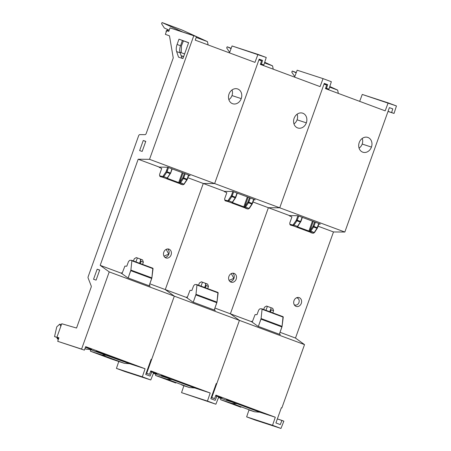 <?xml version="1.0" encoding="UTF-8"?>
<svg xmlns="http://www.w3.org/2000/svg" width="451" height="451" viewBox="0 0 451 451"><rect width="100%" height="100%" fill="white"/><g stroke="black" fill="none" stroke-linecap="round" stroke-linejoin="round"><path stroke-width="0.68" d="M265.977 310.333L267.398 306.364M271.181 307.774L269.76 311.742L271.181 307.774M240.93 407.253L220.697 399.721L240.93 407.253L220.714 399.727L232.073 403.425L237.333 403.831L226.938 400.449L237.333 403.831L232.073 403.425L220.714 399.727L220.466 398.34L220.714 399.727M220.528 398.058L220.466 398.34L220.528 398.058M255.08 420.022L246.641 416.876L248.997 409.982L254.533 411.786L232.073 403.425L254.533 411.786L259.787 412.191L237.333 403.831L259.787 412.191L275.296 417.237L215.894 395.121L275.296 417.237L272.539 425.304L280.979 428.45L283.859 421.161L281.943 420.422L280.296 424.577L275.911 422.948L281.356 407.749L281.858 407.941L281.345 407.772L281.858 407.941L304.526 344.62L295.49 338.058L280.02 332.297L295.49 338.058L333.486 231.949L318.096 226.216L333.486 231.949L344.835 232.04L279.733 207.798L268.379 207.708L230.388 313.817L239.425 320.379L211.79 397.562L211.282 397.399L214.591 398.605L215.894 395.121L214.591 398.605L211.237 397.517L214.591 398.605L211.79 397.562L239.425 320.379L304.526 344.62L281.858 407.941L281.356 407.749L275.911 422.948L280.296 424.577L281.943 420.422L277.354 418.923L283.859 421.161L280.979 428.45L255.08 420.022L280.979 428.45L272.539 425.304L246.641 416.876L272.539 425.304L275.296 417.237L259.787 412.191L254.533 411.786L248.997 409.982L246.641 416.876L255.08 420.022M215.657 395.758L216.463 396.063L215.657 395.758M218.273 396.733L221.869 398.075L218.273 396.733M220.212 397.94L226.938 400.449L220.212 397.94M234.853 402.878L226.47 399.761L234.853 402.878M218.408 397.799L221.869 398.075L218.408 397.799M224.835 191.838L224.412 191.342L203.277 183.472L165.286 289.581L174.323 296.144L304.526 344.62L295.49 338.058L333.486 231.949L344.835 232.04L279.733 207.798L268.379 207.708L279.733 207.798L214.631 183.563L258.919 59.876L261.563 60.862L260.362 64.386L320.069 86.615L260.362 64.386L261.563 60.862L258.919 59.876L214.631 183.563L279.733 207.798L324.021 84.117L326.665 85.104L325.464 88.621L385.171 110.85L388.159 102.867L362.26 94.439L359.667 101.357L362.26 94.439L396.452 105.957L394.044 113.426L388.012 111.459L394.044 113.426L391.609 112.547L392.782 108.894L389.382 107.626L344.835 232.04L389.382 107.626L392.782 108.894L391.609 112.547L394.044 113.426L396.452 105.957L388.159 102.867L385.171 110.85L325.464 88.621L326.665 85.104L324.021 84.117L279.733 207.798L268.379 207.708L230.388 313.817L239.425 320.379L230.388 313.817L251.534 321.693L230.388 313.817L268.379 207.708L289.519 215.578L252.988 201.98L268.379 207.708L230.388 313.817L214.918 308.061L230.388 313.817L239.425 320.379L216.751 383.7L216.243 383.536M279.434 333.937L280.387 334.636L257.944 326.282L251.534 321.693L251.681 321.281L252.419 321.557M266.524 306.043L264.461 307.261L263.672 309.471L264.461 307.261L266.547 306.049L272.748 308.36L273.577 310.654L272.782 312.864L273.577 310.654L271.237 309.809L270.453 312.002M289.937 216.074L289.519 215.578L297.891 215.713L320.34 224.074L318.863 224.074L320.34 224.074M299.222 297.632A4.651 3.89 -72 0 1 301.296 303.365A4.651 3.89 -72 0 1 296.087 306.387A4.651 3.89 -72 0 1 294.013 300.648A4.651 3.89 -72 0 1 299.222 297.632L299.222 297.632A4.651 3.89 108 0 0 299.092 297.587A4.651 3.89 108 0 0 293.984 300.727A4.651 3.89 108 0 0 296.087 306.387A4.651 3.89 108 0 0 296.217 306.432A4.651 3.89 108 0 0 301.324 303.286A4.651 3.89 108 0 0 299.222 297.632M251.681 321.281L251.534 321.693L257.944 326.282M359.227 142.539A7.797 6.517 -72 0 1 367.96 137.476A7.797 6.517 -72 0 1 371.438 147.082A7.797 6.517 -72 0 1 362.705 152.15A7.797 6.517 -72 0 1 359.227 142.539A7.797 6.517 108 0 0 362.677 152.139A7.797 6.517 108 0 0 371.438 147.082A7.797 6.517 108 0 0 367.497 137.324A7.797 6.517 108 0 0 359.227 142.539M391.609 112.547L388.04 111.38L391.609 112.547M362.215 138.446A7.346 6.139 -72 0 1 362.187 144.055L371.438 147.082L362.187 144.055A7.346 6.139 -72 0 1 359.064 148.125M294.762 76.597L291.786 72.171L292.259 71.027L296.29 72.526L292.259 71.027L296.177 72.82L292.259 71.027L291.786 72.171L294.762 76.597M329.613 87.105L337.669 90.11L329.805 86.513L337.669 90.11L329.613 87.105M338.329 93.413L337.669 90.11L338.329 93.413M297.621 226.639L296.657 227.124L292.925 225.737L293.956 225.128L297.463 226.436L296.657 227.124L297.694 226.864A0.62 0.338 -69.6 0 1 297.17 227.343L308.377 231.521A0.62 0.338 110.4 0 0 308.901 231.036A0.62 0.338 110.4 0 1 308.377 231.521L297.17 227.343A0.62 0.338 -69.6 0 0 297.694 226.864L309.414 231.205L308.901 231.036L312.447 221.131L308.901 231.036L297.694 226.864L297.931 226.199M309.414 231.205L309.826 230.951L313.236 221.43L309.826 230.951A0.93 0.536 -69.5 0 0 309.938 230.816L314.437 232.637L313.141 233.263L309.409 231.87L309.414 231.205M296.657 227.124L313.141 233.263A0.62 0.53 104.1 0 0 313.186 233.274A0.62 0.53 -75.9 0 1 313.141 233.263L314.127 232.637L316.974 228.285L313.597 227.028L310.435 231.566L309.938 230.816L312.915 226.509L313.597 227.028L312.915 226.509A0.93 0.536 -69.5 0 0 313.095 226.154L313.896 226.436L313.597 227.028L313.896 226.436L313.095 226.154A0.93 0.536 110.5 0 1 312.915 226.509L309.938 230.816A0.93 0.536 110.5 0 1 309.826 230.951A0.62 0.293 -137.1 0 0 310.435 231.566L309.409 231.87L313.141 233.263L310.801 232.677M297.756 226.278L300.603 221.926L296.933 220.821L293.956 225.128L297.463 226.436L300.315 222.078L296.933 220.821L293.956 225.128L293.274 224.609L296.256 220.302L296.933 220.821L297.232 220.235L296.437 219.947L297.942 215.736L296.256 220.302L293.274 224.609L293.956 225.128L292.925 225.737A0.62 0.507 -75.3 0 1 292.648 224.97A0.93 0.536 -69.5 0 0 293.274 224.609A0.93 0.536 -69.5 0 1 292.648 224.97A0.62 0.507 104.7 0 0 292.925 225.737L290.337 225.055L289.824 224.232L292.648 224.97L289.824 224.232L289.779 222.941L291.932 216.937L289.418 215.854L291.932 216.937M317.138 228.324L318.772 223.487L316.974 228.285L313.597 227.028L310.615 231.335L314.127 232.637L317.138 228.324M310.891 232.699L313.186 233.274L314.437 232.637L317.29 228.279M314.606 221.937L313.095 226.154L314.606 221.937M315.401 222.236L313.896 226.436L317.267 227.693L313.896 226.436L315.401 222.236M298.737 216.029L297.232 220.235L300.608 221.486L302.114 217.286L300.868 221.593L300.315 222.078L300.608 221.486L297.232 220.235L298.737 216.029M297.778 226.436L300.778 221.565M297.649 226.419L297.288 226.667M261.946 308.845L283.036 316.698L282.078 326.361L279.327 334.242L281.937 326.947L260.96 319.139L258.35 326.434L261.101 318.553L260.96 319.139L281.937 326.947L282.078 326.361L261.101 318.553L262.059 309.262L261.805 308.794L262.059 309.262L261.101 318.553L282.078 326.361L283.251 317.154L262.059 309.262L283.251 317.154L283.104 316.709L261.879 308.805M259.939 308.794L261.805 308.794L259.939 308.794L258.722 309.995L256.98 314.685L255.103 314.584L256.98 314.685M251.585 321.546L252.38 321.659L255.103 314.584M205.977 283.82L204.658 287.501M202.471 282.196L201.05 286.159M233.86 273.306L234.12 273.391A4.651 3.89 108 0 0 233.99 273.345A4.651 3.89 108 0 0 228.882 276.491A4.651 3.89 108 0 0 230.985 282.146A4.651 3.89 108 0 0 231.115 282.191A4.651 3.89 108 0 0 236.223 279.051A4.651 3.89 108 0 0 234.12 273.391L233.86 273.306M232.789 273.188A4.651 3.89 -72 0 1 233.928 278.385A4.651 3.89 -72 0 1 230.049 281.61M186.573 297.046L186.432 297.451L165.286 289.581L186.432 297.451L186.573 297.046L187.312 297.322M201.422 281.802L199.359 283.019L198.57 285.235L199.359 283.019L201.445 281.813L207.646 284.119L208.475 286.413L207.68 288.629L208.475 286.413L207.646 284.119L205.306 283.279L206.135 285.573L208.475 286.413L206.135 285.573L205.352 287.761M234.12 273.391A4.651 3.89 -72 0 1 236.194 279.124A4.651 3.89 -72 0 1 230.985 282.146A4.651 3.89 -72 0 1 228.911 276.412A4.651 3.89 -72 0 1 234.12 273.391M186.432 297.451L192.836 302.04L186.432 297.451M215.285 310.401L214.332 309.696L215.285 310.401L192.836 302.04M150.183 286.159L149.23 285.46L150.183 286.159L127.734 277.805L121.325 273.216L100.184 265.346L109.221 271.902L174.323 296.144L165.286 289.581L203.277 183.472L214.631 183.563L149.529 159.321L138.175 159.231L100.184 265.346L109.221 271.902L81.586 349.085L57.705 341.317L58.923 337.799L56.939 337.156L61.742 323.739L76.54 328.04L91.13 287.287A1.55 0.851 -69.6 0 0 91.203 285.945L88.114 277.991A1.55 0.851 110.4 0 1 88.182 276.643L138.604 135.836A1.55 0.851 110.4 0 1 139.787 134.612L145.036 134.652A1.55 0.851 -69.6 0 0 146.22 133.434L173.246 57.959L169.486 35.843L165.359 34.355L166.661 30.713L168.747 31.39L170.038 27.9L193.812 35.64L149.529 159.321L214.631 183.563L253.952 73.739L214.631 183.563L203.277 183.472L214.631 183.563L203.277 183.472L165.286 289.581L174.323 296.144L146.688 373.327L146.175 373.157L149.49 374.369L150.792 370.885L210.194 393.001L207.437 401.069L215.877 404.214L218.758 396.919L216.841 396.181L215.195 400.341L210.809 398.707L216.249 383.513L216.751 383.7L239.425 320.379L174.323 296.144L146.688 373.327L149.49 374.369L146.135 373.276L149.49 374.369L150.792 370.885L210.194 393.001L207.437 401.069L181.539 392.641L183.89 385.746L181.652 384.912L189.426 387.544L194.685 387.95L210.194 393.001L194.685 387.95L172.231 379.59L194.685 387.95L189.426 387.544L166.971 379.184L172.231 379.59L161.836 376.207L172.231 379.59L166.971 379.184L189.426 387.544L183.89 385.746L181.539 392.641L207.437 401.069L215.877 404.214L181.539 392.641L215.877 404.214L218.758 396.919L215.646 395.792L216.841 396.181L215.195 400.341L210.809 398.707L216.249 383.513M150.555 371.523L151.361 371.821L150.555 371.523M153.171 372.498L156.768 373.834L153.171 372.498M155.11 373.704L161.836 376.207L155.11 373.704M169.751 378.643L161.362 375.52L169.751 378.643M153.306 373.563L156.768 373.834L153.306 373.563M175.822 383.012L155.595 375.48L166.971 379.184L155.606 375.486L175.822 383.012L155.606 375.486L155.364 374.104L155.606 375.486M155.426 373.823L155.364 374.104L155.426 373.823M294.565 77.121L297.158 70.204L294.565 77.121M320.069 86.615L323.057 78.632L297.158 70.204L323.057 78.632L320.069 86.615M324.213 83.582L327.68 84.653L324.28 83.384L319.054 97.98L324.28 83.384L327.68 84.653L326.501 88.306L328.942 89.185L331.35 81.716L323.057 78.632L331.35 81.716L328.942 89.185L325.667 88.035M294.12 118.297A7.797 6.517 -72 0 1 302.858 113.235A7.797 6.517 -72 0 1 306.336 122.847A7.797 6.517 -72 0 1 297.604 127.909A7.797 6.517 -72 0 1 294.12 118.297A7.797 6.517 108 0 0 297.57 127.898A7.797 6.517 108 0 0 306.336 122.847A7.797 6.517 108 0 0 302.395 113.088A7.797 6.517 108 0 0 294.12 118.297M259.111 59.34L262.578 60.417L259.178 59.149L253.952 73.739L259.178 59.149L262.578 60.417L261.4 64.07L263.841 64.95L266.248 57.48L257.955 54.391L254.962 62.373L195.26 40.145L196.461 36.627L170.038 27.9L168.747 31.39L166.661 30.713L165.359 34.355L169.486 35.843L173.246 57.959L146.22 133.434A1.55 0.851 -69.6 0 1 145.036 134.652L139.787 134.612A1.55 0.851 -69.6 0 0 138.604 135.836L88.182 276.643A1.55 0.851 -69.6 0 0 88.114 277.991L91.203 285.945A1.55 0.851 -69.6 0 1 91.13 287.287L76.54 328.04L61.742 323.739L56.939 337.156L58.923 337.799L57.705 341.317L84.382 350.128L57.705 341.317L81.586 349.085L109.221 271.902L174.323 296.144L151.649 359.464L174.323 296.144L165.286 289.581L149.817 283.82L165.286 289.581L203.277 183.472L187.887 177.739L224.412 191.342L232.789 191.478L255.232 199.832L253.761 199.832L255.232 199.832M297.113 114.204A7.346 6.139 -72 0 1 297.085 119.819L306.336 122.847L297.085 119.819A7.346 6.139 -72 0 1 293.962 123.884M229.66 52.361L226.684 47.936L227.157 46.786L231.183 48.285L227.157 46.786L231.075 48.578L227.157 46.786L226.684 47.936L229.66 52.361M264.511 62.869L272.567 65.869L264.703 62.272L272.567 65.869L264.511 62.869M273.227 69.178L272.567 65.869L273.227 69.178M226.83 192.695L224.316 191.613L226.83 192.695L224.677 198.705L224.722 199.99L227.546 200.734A0.62 0.507 104.7 0 0 227.823 201.496L225.229 200.819L224.722 199.99L227.546 200.734A0.93 0.536 -69.5 0 0 228.172 200.374L228.854 200.892L227.823 201.496A0.62 0.507 -75.3 0 1 227.546 200.734A0.93 0.536 -69.5 0 0 228.172 200.374L231.329 195.711L232.13 195.993L233.635 191.793L231.831 196.585L228.854 200.892L228.172 200.374L231.149 196.067L235.208 197.842L232.361 202.2L235.208 197.842L231.831 196.585L228.854 200.892L232.361 202.2L232.186 202.431L232.547 202.178L231.555 202.888L227.823 201.496L228.854 200.892L232.361 202.2L231.555 202.888L232.203 202.713L235.523 197.842L235.208 197.842L235.766 197.352L235.501 197.25L237.006 193.045L235.676 197.329M232.338 202.505L232.829 201.963L232.586 202.623L243.799 206.8A0.62 0.338 110.4 0 1 243.275 207.28L248.039 209.022A0.62 0.53 104.1 0 0 248.084 209.038A0.62 0.53 -75.9 0 1 248.039 209.022L232.068 203.108A0.62 0.338 -69.6 0 0 232.586 202.623L243.799 206.8A0.62 0.338 110.4 0 1 243.275 207.28L244.307 207.635L244.312 206.97L243.799 206.8L244.724 206.716L248.135 197.188L244.724 206.716A0.93 0.536 -69.5 0 0 244.837 206.575A0.93 0.536 110.5 0 1 244.724 206.716A0.62 0.293 -137.1 0 0 245.333 207.325L244.837 206.575L247.813 202.268L244.837 206.575L245.513 207.094L249.02 208.401L251.872 204.044L248.495 202.787L245.513 207.094L249.02 208.401L251.872 204.044L248.495 202.787L245.333 207.325L244.307 207.635L248.039 209.022L249.335 208.401L248.039 209.022L245.699 208.435M231.329 195.711L232.84 191.495L231.329 195.711M252.036 204.083L252.425 203.559L252.036 204.083M245.789 208.458L248.084 209.038L249.335 208.401L252.188 204.044M247.34 196.895L243.799 206.8L247.34 196.895M249.504 197.701L247.813 202.268L248.495 202.787L248.794 202.2L252.165 203.452L253.671 199.252L252.165 203.452L247.994 201.913L249.504 197.701M250.294 197.995L248.794 202.2L250.294 197.995M232.13 195.993L235.501 197.25L232.13 195.993M196.845 284.609L217.934 292.462L216.976 302.125L214.225 310.006L216.835 302.711L195.858 294.903L193.248 302.193L195.993 294.311L195.858 294.903L216.835 302.711L216.976 302.125L195.993 294.311L196.957 285.026L196.704 284.553L196.957 285.026L195.993 294.311L216.976 302.125L218.149 292.913L196.957 285.026L218.149 292.913L218.002 292.468L196.777 284.57M194.838 284.553L196.704 284.553L194.838 284.553L193.62 285.754L191.878 290.45L190.001 290.348L191.878 290.45M186.483 297.31L187.278 297.423L190.001 290.348M181.184 55.8L183.608 56.702L181.184 55.8M183.692 56.471L181.161 55.738L183.692 56.471M184.606 53.923L179.938 52.243L184.606 53.923M137.369 257.955L135.948 261.924M140.875 259.584L139.556 263.266M182.384 40.534L180.518 45.743C179.594 48.449 179.459 50.811 180.118 52.818L182.08 58.303L180.118 52.818C179.459 50.811 179.594 48.449 180.518 45.743L177.085 44.469A8.451 4.64 -69.6 0 0 176.634 51.594L178.545 57.147L182.937 58.579L188.636 42.67L178.979 39.181L177.085 44.469A8.451 4.64 -69.6 0 0 176.634 51.594L180.118 52.818L176.634 51.594L178.545 57.147L182.937 58.579L188.636 42.67L178.979 39.181L188.591 42.777L178.979 39.181L177.085 44.469L180.518 45.743L182.384 40.534M99.705 270.036L96.097 280.116L93.543 279.282L97.151 269.208L99.705 270.036L97.151 269.208L99.648 270.194L97.151 269.208L93.543 279.282L96.097 280.116L99.705 270.036M139.641 150.589L142.178 151.412L145.786 141.338L143.249 140.515L139.641 150.589L143.249 140.515L145.786 141.338L142.178 151.412L139.641 150.589M159.733 167.597L159.31 167.101L138.175 159.231L100.184 265.346L121.325 273.216L121.471 272.804L122.21 273.08M136.32 257.566L134.257 258.784L133.468 260.999L134.257 258.784L136.343 257.577L142.539 259.883L143.373 262.178L142.578 264.387L143.373 262.178L142.539 259.883L140.205 259.037L141.033 261.332L143.373 262.178L141.033 261.332L140.25 263.525M167.484 170.484L166.69 170.19M169.018 249.155A4.651 3.89 -72 0 1 171.092 254.888A4.651 3.89 -72 0 1 165.883 257.91A4.651 3.89 -72 0 1 163.803 252.171A4.651 3.89 -72 0 1 169.018 249.155L169.018 249.155A4.651 3.89 108 0 0 168.888 249.11A4.651 3.89 108 0 0 163.781 252.25A4.651 3.89 108 0 0 165.883 257.91A4.651 3.89 108 0 0 166.007 257.955A4.651 3.89 108 0 0 171.121 254.809A4.651 3.89 108 0 0 169.018 249.155M121.471 272.804L121.325 273.216L127.734 277.805M260.565 63.794L263.841 64.95L260.537 63.873L263.841 64.95L266.248 57.48L232.056 45.963L229.463 52.88L232.056 45.963L257.955 54.391L254.962 62.373L195.26 40.145L196.461 36.627L193.812 35.64L149.529 159.321L138.175 159.231L159.31 167.101L167.687 167.236L190.13 175.597L188.653 175.597L190.13 175.597M90.504 351.25L110.721 358.776L124.324 363.309L101.87 354.948L90.504 351.25L110.721 358.776L90.493 351.244L90.324 349.581L90.504 351.25L101.87 354.948L107.124 355.354L90.008 349.469L129.584 363.715L145.087 368.76L85.69 346.644L84.382 350.128L85.69 346.644L145.087 368.76L142.33 376.827L150.775 379.973L153.656 372.684L151.733 371.945L150.093 376.106L145.707 374.471L151.147 359.272L151.649 359.464L151.141 359.295M85.453 347.281L91.666 349.598L85.453 347.281M58.867 337.974L54.548 336.57L57.006 337.483L54.548 336.57L56.629 327.437L54.548 336.57L58.867 337.974M57.266 337.585L58.833 338.07L57.102 337.506L57.232 338.222L57.102 337.506M104.649 354.401L96.26 351.284L104.649 354.401M84.94 348.646L86.378 349.175L91.666 349.598L86.378 349.175L84.94 348.646M57.006 337.478L57.497 338.96L58.416 339.259L57.514 338.966A0.62 0.519 -72 0 1 57.232 338.222L58.619 338.673L57.232 338.222A0.62 0.519 -72 0 0 57.514 338.966L58.404 339.299M84.918 348.702L86.378 349.175L84.918 348.702M56.809 326.806L56.629 327.437L56.809 326.806L59.78 324.122L60.755 326.152M151.147 359.272L145.707 374.471L150.093 376.106L151.733 371.945L150.544 371.556L153.656 372.684L150.775 379.973L124.876 371.545L116.431 368.399L142.33 376.827L150.775 379.973L124.876 371.545L116.431 368.399L118.788 361.505L124.324 363.309L129.584 363.715L107.124 355.354L101.87 354.948L124.324 363.309L129.584 363.715L145.087 368.76L142.33 376.827L116.431 368.399L118.788 361.505L110.692 358.765M229.018 94.062A7.797 6.517 -72 0 1 237.756 88.999A7.797 6.517 -72 0 1 241.234 98.606A7.797 6.517 -72 0 1 232.502 103.674A7.797 6.517 -72 0 1 229.018 94.062A7.797 6.517 108 0 0 232.468 103.662A7.797 6.517 108 0 0 241.234 98.606A7.797 6.517 108 0 0 237.288 88.847A7.797 6.517 108 0 0 229.018 94.062M182.672 40.708L183.399 40.985M183.365 41.058L182.334 40.675L183.365 41.058M232.011 89.969A7.346 6.139 -72 0 1 231.983 95.578L241.234 98.606L231.983 95.578A7.346 6.139 -72 0 1 228.86 99.648M159.203 167.4L159.31 167.101L167.687 167.236M167.687 248.952A4.651 3.89 -72 0 1 168.826 254.15A4.651 3.89 -72 0 1 164.948 257.369M145.729 141.49L143.249 140.515L145.729 141.49M181.488 45.714L183.405 40.973L181.488 45.714L181.223 52.705L181.488 45.714M169.176 30.234L164.344 28.024L161.582 23.694L162.056 22.55L181.838 29.913L162.056 22.55L182.965 32.111L162.056 22.55L161.582 23.694L164.344 28.024L169.176 30.234M196.185 37.433L207.466 41.633L181.838 29.913L207.466 41.633L196.185 37.433M208.125 44.937L207.466 41.633L208.125 44.937M167.005 30.256A0.62 0.49 71.4 0 0 166.707 30.668A3.101 1.003 -172.5 0 0 166.126 31.147L167.005 30.256A0.62 0.49 71.4 0 1 167.282 30.262A2.481 0.801 7.5 0 0 166.819 30.629A2.481 0.801 7.5 0 1 167.282 30.262L168.409 29.884M166.143 32.162L166.126 31.147A3.101 1.003 7.5 0 1 166.707 30.668L168.674 30.003M167.546 177.801L170.658 173.116L171.904 168.809L170.574 173.094M167.569 177.959L170.399 173.015L170.106 173.607L166.729 172.344L163.752 176.657L167.259 177.959L170.106 173.607L166.729 172.344L163.752 176.657L167.259 177.959L166.453 178.647L167.484 178.387L167.721 177.722L167.484 178.387L178.692 182.559A0.62 0.338 110.4 0 1 178.173 183.044L162.721 177.26L163.752 176.657L163.07 176.138L166.047 171.825L166.729 172.344L167.028 171.758L170.399 173.015L167.028 171.758L168.533 167.552M167.079 178.19L166.453 178.647L162.721 177.26A0.62 0.507 -75.3 0 1 162.445 176.493A0.93 0.536 -69.5 0 0 163.07 176.138L163.752 176.657L162.721 177.26L160.128 176.578L159.62 175.755L162.445 176.493A0.62 0.507 104.7 0 0 162.721 177.26L182.937 184.786A0.62 0.53 104.1 0 0 182.982 184.797A0.62 0.53 -75.9 0 1 182.937 184.786L166.966 178.867A0.62 0.338 -69.6 0 0 167.484 178.387L178.692 182.559A0.62 0.338 110.4 0 1 178.173 183.044L179.199 183.394L179.21 182.728L178.692 182.559L179.622 182.475L183.033 172.953L179.622 182.475L182.711 178.032L179.735 182.339L183.918 184.166L186.77 179.808L183.388 178.551L180.411 182.858L183.918 184.166L186.77 179.808L183.388 178.551L180.231 183.089L179.199 183.394L182.937 184.786L184.233 184.16L182.937 184.786L180.597 184.2M161.723 168.46L159.214 167.377L161.723 168.46L159.575 174.464L159.62 175.755L162.445 176.493A0.93 0.536 -69.5 0 0 163.07 176.138L166.047 171.825L167.738 167.259M167.507 170.405L166.718 170.112M166.65 170.292L167.445 170.591M186.934 179.848L187.323 179.318L186.934 179.848M182.238 172.66L178.692 182.559L182.238 172.66M184.403 173.46L182.711 178.032L183.388 178.551L183.687 177.959L187.064 179.216L188.569 175.011L187.064 179.216L182.892 177.677L184.403 173.46M185.192 173.759L183.687 177.959L185.192 173.759M184.211 184.008L187.08 179.808M131.743 260.368L152.833 268.221L151.874 277.889L149.118 285.765L151.733 278.476L130.756 270.662L128.146 277.957L130.891 270.076L130.756 270.662L151.733 278.476L151.874 277.889L130.891 270.076L131.855 260.785L131.602 260.317L131.855 260.785L130.891 270.076L151.874 277.889L153.047 268.678L131.855 260.785L153.047 268.678L152.9 268.232L131.675 260.328M129.736 260.317L131.602 260.317L129.736 260.317L128.518 261.518L126.776 266.214L124.899 266.107L126.776 266.214M121.375 273.075L122.176 273.182L124.899 266.107M298.94 302.559A3.698 3.095 -72 0 1 294.187 304.645A3.698 3.095 108 0 0 298.94 302.559L298.94 302.559A3.698 3.095 108 0 0 296.403 297.835A3.698 3.095 -72 0 1 298.94 302.559M231.295 273.599L233.838 278.323L229.085 280.404M166.199 249.358L168.73 254.082L163.984 256.168M319.037 223.589L317.527 227.794M300.868 221.593L302.373 217.382M235.766 197.352L237.271 193.146M253.93 199.348L252.425 203.559M61.392 324.72L59.786 324.122M170.658 173.116L172.169 168.905M180.642 184.211L182.982 184.797L184.233 184.16M188.828 175.112L187.323 179.318"/></g></svg>
